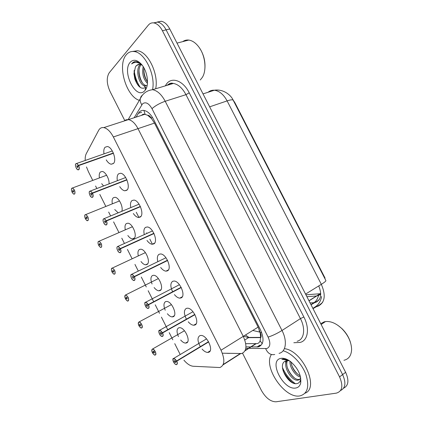 <?xml version="1.0" encoding="UTF-8"?>
<svg xmlns="http://www.w3.org/2000/svg" width="423" height="423" viewBox="0 0 423 423"><rect width="100%" height="100%" fill="white"/><g stroke="black" fill="none" stroke-linecap="round" stroke-linejoin="round"><path stroke-width="0.63" d="M245.742 343.682L257.2 343.603C258.654 343.27 259.622 342.313 260.108 340.737L260.668 337.766C261.403 336.539 261.271 334.873 260.282 332.779L261.61 332.356M222.345 353.205L241.75 353.512C246.736 351.233 247.244 345.517 243.273 336.364L138.004 128.65C135.18 123.357 131.987 120.344 128.433 119.609L126.096 119.778L124.135 121.004M260.282 332.779L258.141 327.111L154.48 123.093L151.281 118.223C150.207 116.251 149.002 115.268 147.664 115.268L144.153 114.115L142.842 114.363L141.441 115.384M136.285 212.256L138.929 217.501M146.638 232.803L146.897 233.311M149.837 239.143L152.084 243.611M260.15 332.526L260.668 337.766M147.664 115.268L151.402 118.472M324.732 278.308L325.065 278.101L234.934 102.763L232.867 99.601M103.519 185.94L101.689 183.677M99.431 177.924C98.961 175.143 99.273 173.171 100.367 172.013L102.186 171.458C105.427 171.69 109.536 179.082 109.044 183.82M118.149 212.78L114.744 209.549M112.349 203.844C111.794 200.93 112.121 198.9 113.322 197.763L115.014 197.292C118.868 197.451 123.564 207.143 121.776 211.267M125.308 229.848C124.669 226.791 125.002 224.708 126.313 223.598L127.873 223.212C132.685 223.307 137.792 236.494 133.837 238.561L132.378 238.905C130.866 238.699 129.353 237.567 127.846 235.5M138.326 255.931C137.586 252.737 137.924 250.601 139.352 249.522L140.764 249.205C145.708 249.216 151.09 262.694 146.903 264.534L145.597 264.809C144.079 264.639 142.546 263.545 141.002 261.53M152.058 283.986C150.451 279.762 150.572 276.943 152.433 275.532L153.681 275.283C158.757 275.199 164.447 288.994 160.005 290.596L158.868 290.813C157.319 290.664 155.738 289.57 154.131 287.54M165.224 310.223C163.452 305.85 163.564 302.984 165.557 301.631L166.636 301.44C171.838 301.255 177.856 315.394 173.16 316.748L172.193 316.906C170.643 316.79 169.041 315.732 167.381 313.739M178.443 336.544C176.497 332.018 176.592 329.105 178.728 327.82L179.616 327.682C184.946 327.386 191.323 341.895 186.353 342.99L185.581 343.095C184.026 343.016 182.398 341.99 180.69 340.023M103.995 153.845C103.513 150.789 103.878 148.589 105.089 147.236L107.326 146.532C112.375 146.908 117.182 160.645 113.327 163.585L111.207 164.224C109.451 163.881 107.791 162.432 106.221 159.878M117.361 180.632C116.806 177.443 117.187 175.185 118.509 173.858L120.613 173.261C125.821 173.562 130.871 187.553 126.778 190.265L124.796 190.805C123.04 190.498 121.359 189.113 119.746 186.649M130.781 207.519C130.136 204.187 130.533 201.871 131.976 200.576L133.927 200.074C139.304 200.285 144.618 214.567 140.272 217.041L138.448 217.485C136.692 217.216 134.99 215.894 133.335 213.509M144.259 234.501C143.508 231.016 143.915 228.647 145.486 227.389L147.273 226.971C152.809 227.093 158.429 241.686 153.813 243.907L152.158 244.267C150.408 244.039 148.679 242.765 146.977 240.454M157.795 261.578C156.922 257.935 157.34 255.508 159.048 254.292L160.65 253.959C166.35 253.969 172.298 268.912 167.402 270.868L165.938 271.154C164.182 270.963 162.432 269.737 160.677 267.484M172.61 291.77C170.263 286.604 170.279 283.114 172.658 281.29L174.059 281.031C179.912 280.93 186.226 296.243 181.044 297.929L179.78 298.146C178.025 297.988 176.243 296.809 174.435 294.604M186.437 319.185C183.778 313.776 183.735 310.181 186.31 308.383L187.5 308.193C193.507 307.965 200.222 323.685 194.728 325.081L193.686 325.234C191.92 325.118 190.112 323.976 188.246 321.808M200.264 346.564C197.34 340.959 197.261 337.295 200.016 335.571L200.978 335.439C207.127 335.079 214.276 351.233 208.46 352.327L207.651 352.433C205.885 352.354 204.034 351.243 202.109 349.097M223.212 364.504L240.111 353.686L241.75 353.512M183.915 360.158C187.119 363.928 190.202 365.958 193.168 366.255L219.881 367.534C224.729 365.372 225.11 359.598 221.023 350.212L113.353 136.962C110.466 131.532 107.283 128.412 103.794 127.609C101.552 127.27 99.828 128.19 98.633 130.374L86.297 153.623C85.414 155.341 85.055 157.615 85.224 160.439M86.482 166.942L88.428 171.749L92.78 180.415M95.582 186.004L96.835 188.499M99.817 194.432L105.861 206.472M108.663 212.05L110.604 215.92M113.597 221.874L118.99 232.613M121.787 238.186L124.425 243.437M127.423 249.411L132.156 258.834M134.958 264.417L138.295 271.058M141.303 277.049L146.263 286.926M148.172 290.733L153.697 301.731M155.23 304.793L159.513 313.321M161.433 317.139L167.757 329.734M169.211 332.631L172.811 339.801M174.736 343.635L180.034 354.183M258.141 327.111L243.273 336.364L138.004 128.65C135.18 123.357 131.987 120.344 128.433 119.609L103.794 127.609M317.906 295.772L320.729 294.297M153.575 22.879L157.679 22.091C160.914 22.794 163.722 25.38 166.107 29.848L342.604 374.588C346.21 382.72 345.533 388.028 340.589 390.508C345.533 388.028 346.21 382.72 342.604 374.588L166.107 29.848C163.722 25.38 160.914 22.794 157.679 22.091L153.575 22.879M305.935 294.81L320.084 293.736M306.897 296.692L316.494 295.994M318.456 295.598L318.477 295.587C317.684 298.828 316.182 301.192 313.94 302.683L315.722 302.355C321.068 299.796 322.077 294.323 318.741 285.937M157.24 22.028L161.332 21.245C164.573 21.943 167.381 24.518 169.76 28.965L345.628 372.303C349.213 380.388 348.536 385.686 343.592 388.187M251.965 346.96L258.638 346.834C263.762 344.507 264.364 338.812 260.457 329.76L153.491 119.254C150.71 114.067 147.527 111.127 143.942 110.424C141.578 110.144 139.727 111.101 138.379 113.306L136.127 117.113M124.737 120.481L110.033 91.437C106.612 83.717 106.347 77.488 109.245 72.745L148.293 25.179C149.853 23.318 151.757 22.572 153.993 22.942C157.224 23.651 160.037 26.252 162.427 30.736L339.553 376.893C343.413 385.903 342.344 391.317 336.343 393.136L275.997 401.797C270.556 401.734 265.665 397.906 261.335 390.323L242.553 353.226M245.959 346.876L250.643 346.939M172.928 359.508L173.901 358.434L176.645 360.935L208.534 341.678M176.645 360.935L176.507 361.009C175.519 359.317 174.53 358.524 173.552 358.625C171.521 359.053 174.609 365.202 176.513 364.526C177.337 364.118 177.38 363.029 176.64 361.268L175.582 361.469L176.063 361.179M175.582 361.469L175.445 362.601C174.461 361.993 174.154 361.311 174.519 360.555L175.54 361.379L176.507 361.009M176.64 361.268L208.676 341.927M155.262 354.997L155.008 355.019C154.834 355.521 153.967 354.738 152.407 352.671C153.353 354.284 154.268 355.04 155.172 354.934C157.049 354.506 154.051 348.52 152.328 349.255C151.593 349.684 151.582 350.741 152.296 352.422L153.248 352.211L153.359 351.106C154.268 351.687 154.559 352.348 154.236 353.073L153.29 352.296L152.417 352.671L153.174 352.227M153.29 352.296L154.152 351.793M153.248 352.211L154.104 351.714M152.296 352.422L151.788 349.869L152.671 349.075C154.601 349.033 157.081 354.606 155.304 354.982M158.868 331.341L159.868 330.294L162.474 332.69L194.807 314.432M162.474 332.69L162.337 332.764C161.353 331.082 160.386 330.326 159.445 330.495C157.488 331.066 160.56 337.194 162.395 336.375C163.183 335.904 163.209 334.783 162.464 333.017L161.449 333.292L194.818 314.453M161.449 333.292L161.3 334.466C160.359 333.869 160.063 333.187 160.407 332.42L161.406 333.202L162.337 332.764M162.464 333.017L194.945 314.686M144.856 303.27L145.422 302.318L145.882 302.249L148.351 304.544L181.123 287.286M148.351 304.544L148.214 304.618C147.241 302.953 146.295 302.239 145.385 302.466C143.503 303.175 146.564 309.282 148.325 308.325C149.081 307.791 149.092 306.643 148.346 304.872L181.187 287.407M147.368 305.216L147.209 306.432C146.305 305.845 146.02 305.163 146.347 304.386L147.326 305.126L148.214 304.618M147.326 305.126L181.144 287.323M148.346 304.872L181.256 287.545M130.903 275.288L131.416 274.395L131.944 274.3L134.281 276.499L167.487 260.24M134.281 276.499L134.149 276.573C133.176 274.924 132.256 274.247 131.379 274.543C129.57 275.389 132.621 281.469 134.308 280.38C135.032 279.783 135.022 278.598 134.276 276.827L167.593 260.457M133.335 277.245L133.176 278.498L132.336 276.452L133.293 277.155L134.149 276.573M133.293 277.155L167.55 260.372M134.276 276.827L167.614 260.499M117.462 246.577L118.054 246.45L120.264 248.555L153.887 233.29M120.264 248.555L120.127 248.634C119.17 247 118.266 246.36 117.425 246.715C115.685 247.698 118.726 253.763 120.338 252.536C121.031 251.875 121.004 250.659 120.259 248.888L119.355 249.369L119.191 250.67L118.377 248.624L119.312 249.284L120.127 248.634M119.312 249.284L153.998 233.522M120.259 248.888L154.009 233.549M138.295 322.913L139.199 322.003C141.081 321.998 143.423 327.428 141.753 327.91L141.393 327.957C141.192 328.407 140.367 327.656 138.913 325.71L140.632 324.774M138.913 325.71L138.924 325.705C139.854 327.302 140.748 328.021 141.615 327.857C143.429 327.296 140.441 321.332 138.786 322.199C138.078 322.686 138.083 323.769 138.802 325.456L140.595 324.7M139.717 325.176L139.839 324.034L140.69 326.006L139.759 325.261L138.924 325.705M139.759 325.261L140.637 324.785M138.802 325.456L138.295 322.77L138.786 322.088L171.415 304.613M126.234 298.241L126.361 297.062L127.186 299.029L126.276 298.326L125.478 298.828C126.398 300.415 127.275 301.097 128.111 300.875C129.856 300.187 126.879 294.244 125.293 295.238C124.616 295.783 124.637 296.893 125.356 298.585L127.127 297.787M126.276 298.326L127.17 297.871M125.356 298.585L124.848 295.767L125.768 295.021C128.301 296.713 129.126 298.68 128.248 300.927L127.318 300.838M111.445 268.991L111.884 268.23L112.381 268.134C114.818 269.789 115.622 271.762 114.792 274.041L114.31 274.136C114.099 274.506 113.348 273.813 112.069 272.058L112.074 272.047C112.989 273.623 113.85 274.268 114.654 273.988C116.33 273.168 113.364 267.246 111.841 268.367C111.196 268.97 111.233 270.112 111.952 271.804L113.702 270.969M112.804 271.397L112.925 270.175L113.734 272.148L112.841 271.481L112.074 272.047M112.841 271.481L113.739 271.053M111.952 271.804L113.702 270.974M283.13 350.778C291.717 353.046 301.89 363.526 305.914 374.561C309.588 386.707 307.574 393.824 299.854 395.917L299.791 395.928C284.605 398.926 262.863 366.715 271.423 354.511M284.896 348.721C302.852 351.19 319.545 388.065 305.062 393.189M320.729 323.695L324.208 321.84L325.483 321.57C330.686 321.004 336.1 323.309 341.715 328.491C348.055 334.963 351.349 341.937 351.608 349.414C351.354 355.51 348.795 359.138 343.92 360.296M337.871 325.324L341.974 328.639C346.109 332.721 348.964 337.369 350.53 342.598M287.508 360.512C284.129 366.915 293.049 380.335 298.913 379.457L300.002 379.198M286.815 360.56C282.532 366.598 291.717 381.123 297.861 380.214L299.685 379.51L300.711 377.919M291.05 361.993C292.124 368.475 295.191 373.107 300.251 375.883M289.988 361.179C289.454 367.344 295.487 376.126 300.547 377.083M300.705 382.952C300.023 385.845 298.395 387.531 295.83 388.002C283.405 390.688 268.14 360.602 280.777 358.403C283.69 357.821 286.979 358.91 290.649 361.67C298.067 368.28 301.419 375.375 300.705 382.952L300.446 380.065C299.87 382.26 298.543 383.46 296.47 383.656C288.449 385.025 277.176 365.229 285.102 361.194L286.937 360.544L289.48 360.824M288.074 359.952L283.241 358.984L281.85 359.312L288.613 360.269M295.275 383.613C289.66 379.537 285.388 374.159 282.458 367.481M292.711 382.804C288.814 379.463 285.604 375.444 283.072 370.76M291.621 365.028C293.239 369.041 295.503 372.303 298.4 374.81M286.122 360.713L286.144 362.056M287.349 367.566C289.02 371.865 291.41 375.338 294.519 377.977M282.601 368.708C284.774 375.413 288.417 380.229 293.536 383.159M285.604 360.909L285.8 364.013M139.326 100.351C126.149 96.518 116.96 64.978 126.345 54.71C128.492 52.161 131.141 51.114 134.303 51.564C144.867 52.5 155.738 75.204 152.55 89.687M132.531 51.453L137.491 50.744C148.087 51.669 158.921 74.326 155.669 88.772M182.699 41.639C184.507 40.338 186.527 39.815 188.764 40.069C192.486 40.608 195.923 43.019 199.069 47.313C205.361 55.847 206.842 70.308 202.342 77.377L200.264 80M199.037 47.27L199.397 47.767C203.754 54.313 205.567 61.457 204.843 69.187M141.081 64.603C139.431 66.76 138.733 69.673 138.977 73.353L139.553 76.764C141.065 81.882 143.244 84.817 146.094 85.568L146.903 85.61M140.388 64.359L140.209 64.534C134.784 69.472 139.215 85.42 144.872 85.922L146.934 85.546M143.984 67.992C143.397 73.385 144.576 78.012 147.527 81.877M143.175 66.633C141.885 73.554 143.312 79.127 147.453 83.342M138.495 64.275L136.507 65.539L135.439 66.993L133.959 73.602L134.847 79.053C137.993 87.09 141.62 89.845 145.718 87.312L145.121 90.258L144.682 90.765C136.153 100.595 121.449 71.619 130.199 62.287C133.356 59.067 137.078 59.701 141.361 64.196C147.527 70.921 149.509 85.256 145.121 90.258M135.439 66.993L136.338 65.586L139.828 64.243L142.197 65.227M141.176 63.989L136.703 61.547C134.9 61.298 133.372 61.895 132.124 63.323L131.643 63.952L132.351 63.445C135.022 61.869 137.998 62.181 141.293 64.386M140.304 87.455C136.989 82.459 134.953 76.775 134.197 70.414M136.814 82.924L133.991 74.326M143.825 69.24C143.926 73.618 145.047 77.695 147.188 81.459M138.998 70.271C139.067 74.887 140.246 79.159 142.525 83.082M134.139 70.752C134.123 76.923 135.794 82.189 139.146 86.546M134.858 61.599L131.643 63.952M143.445 85.356L145.655 87.376M145.263 89.755L145.565 89.634M103.561 218.855L104.206 218.702L106.295 220.716L140.336 206.435M106.295 220.716L106.162 220.79C105.211 219.172 104.328 218.575 103.519 218.992C101.853 220.113 104.883 226.152 106.427 224.787C107.082 224.068 107.04 222.821 106.289 221.044L105.422 221.599L105.258 222.942L104.47 220.891L105.38 221.515L106.162 220.79M105.38 221.515L105.903 221.292M106.289 221.044L140.452 206.694M89.702 191.233L90.4 191.043L92.378 192.973L126.826 179.68M92.378 192.973L92.246 193.052C91.299 191.45 90.437 190.889 89.66 191.37C88.069 192.624 91.088 198.641 92.558 197.144C93.187 196.362 93.123 195.082 92.373 193.306L91.542 193.93L91.379 195.315L90.612 193.258L91.5 193.84L92.246 193.052M91.5 193.84L91.828 193.713M92.373 193.306L126.937 179.934M75.876 163.738L76.637 163.484L78.509 165.335L113.353 153.015M78.509 165.335L78.377 165.414C77.441 163.823 76.6 163.299 75.854 163.844C74.332 165.229 77.34 171.225 78.741 169.597C79.339 168.756 79.26 167.445 78.504 165.663L77.716 166.355L77.552 167.788L76.801 165.726L77.668 166.271L78.377 165.414M78.504 165.663L113.459 153.274M99.41 244.642L99.542 243.389L100.325 245.361L99.453 244.727L98.723 245.361C99.627 246.921 100.468 247.534 101.245 247.191C102.852 246.249 99.897 240.343 98.443 241.596C97.824 242.252 97.877 243.426 98.601 245.118L100.32 244.245M99.453 244.727L100.351 244.33M98.601 245.118L99.41 244.769M86.07 217.988L86.197 216.687L86.964 218.665L86.112 218.072L85.414 218.765C86.313 220.314 87.138 220.891 87.878 220.494C89.422 219.421 86.477 213.536 85.086 214.91C84.5 215.624 84.568 216.83 85.293 218.527L86.979 217.618M86.112 218.072L87.011 217.702M84.785 215.418L85.086 214.821C84.88 214.62 84.256 215.979 85.282 218.532L85.89 218.289M71.524 188.758L72.46 188.008C74.638 189.578 75.384 191.561 74.702 193.946L74.073 194.125C73.903 194.443 73.258 193.824 72.143 192.28L72.148 192.264C73.042 193.797 73.845 194.337 74.564 193.882C76.034 192.687 73.1 186.823 71.778 188.325C71.223 189.092 71.307 190.324 72.032 192.021L73.681 191.08M72.777 191.418L72.904 190.08L73.65 192.063L72.819 191.503L72.148 192.264M72.819 191.503L73.708 191.17M72.032 192.021L72.507 191.862M255.608 343.762L245.213 350.418M143.91 110.419L145.1 114.231M320.713 293.34L308.964 300.727M154.48 123.093L113.353 136.962M151.281 118.223L152.365 117.261M260.108 340.737L262.207 343.735M234.934 102.763L234.569 102.889M243.273 336.364L221.023 350.212M312.883 308.372L315.447 306.723L317.752 306.321C324.901 302.879 326.096 295.55 321.332 284.335C324.668 282.252 326.175 280.972 325.858 280.502L233.269 100.362C232.888 99.484 230.842 99.664 227.119 100.896C223.608 94.472 219.363 90.913 214.387 90.226C212.013 90.036 209.93 90.707 208.137 92.246M315.447 306.723C318.619 304.576 320.682 301.165 321.633 296.507M252.774 330.453L260.06 332.177M305.565 294.08L321.332 284.335L227.119 100.896L209.649 106.834M310.091 302.921L313.94 302.683L310.942 304.586M169.76 28.965L162.427 30.736M345.628 372.303L339.553 376.893M259.579 332.182L258.823 328.571M249.723 348.399L266.802 348.536C270.318 346.976 270.757 343.164 268.124 337.089L151.989 108.653C148.748 103.164 145.591 101.562 142.519 103.841L134.165 117.747M142.852 94.683L141.102 96.439L140.24 98.776L141.673 96.201C144.222 92.463 147.87 90.295 152.608 89.692C157.377 90.638 161.575 94.498 165.208 101.261L282.004 330.49C287.55 341.044 285.953 352.005 279.048 353.358M165.345 85.853L165.874 84.991C170.749 76.251 182.91 79.952 189.24 92.838L303.857 316.98L300.43 318.609L282.004 330.49C277.081 333.514 272.454 335.714 268.124 337.089M128.185 119.577L140.24 98.776C139.976 100.737 140.499 102.747 141.8 104.793M303.857 316.98C309.985 328.586 307.933 340.801 300.029 342.44L293.837 342.73M297.105 341.25C304.1 339.764 305.866 328.914 300.43 318.609L185.972 94.662C182.408 88.053 178.215 84.309 173.393 83.431C171.008 83.13 168.925 83.759 167.148 85.314M168.872 84.796L169.649 83.548M151.989 108.653C155.415 105.639 159.82 103.175 165.208 101.261L185.972 94.662L189.24 92.838M245.811 348.335L248.401 348.378M165.874 84.991L166.181 85.605M227.019 353.332L229.663 353.401M265.649 348.663C267.738 353.332 270.778 355.278 274.76 354.495M243.606 336.158L248.518 337.654L260.679 337.612M244.806 339.981L248.893 337.443L252.351 337.427M258.987 346.606L259.299 346.611M169.406 83.934L169.76 84.526M259.896 345.131L256.957 347.029M141.684 112.243L138.379 113.306M176.597 364.589L175.794 364.457M176.782 361.205C177.549 363.029 177.501 364.155 176.65 364.573M155.008 355.019L154.506 354.881M151.794 350.006L152.365 349.112L184.47 330.754M162.501 336.438L161.591 336.306M162.606 332.954C163.373 334.783 163.352 335.941 162.532 336.428M148.484 304.809C149.256 306.638 149.25 307.828 148.462 308.383L147.442 308.267M134.414 276.764C135.186 278.593 135.196 279.82 134.445 280.438L133.356 280.333M120.396 248.819C121.168 250.654 121.2 251.912 120.481 252.594L119.328 252.499M116.997 247.402L117.435 246.593M141.393 327.957L140.885 327.809M124.843 295.91L125.33 295.095L158.392 278.567M114.31 274.136L113.798 273.961M106.427 220.975C107.204 222.815 107.246 224.105 106.564 224.851L105.359 224.772M103.143 219.611L103.519 218.887M92.51 193.237C93.287 195.077 93.351 196.399 92.7 197.208L91.442 197.15M78.641 165.594C79.418 167.439 79.503 168.793 78.884 169.665L77.589 169.628M75.59 164.314L75.844 163.775L76.637 163.484L112.322 150.953M98.485 241.459L99.03 241.332C101.377 242.961 102.16 244.933 101.383 247.249L100.336 247.185M98.088 242.157L98.448 241.485M85.129 214.778L85.726 214.625C87.984 216.227 88.751 218.199 88.016 220.552L86.927 220.499M74.073 194.125L73.565 193.914M256.015 343.756L245.033 350.789M320.724 293.477L309.023 300.838M145.041 114.221L128.433 119.609M132.378 238.905L134.44 237.98M145.597 264.809L147.675 263.804M158.868 290.813L160.957 289.729M172.193 316.906L174.276 315.754M185.581 343.095L187.643 341.879M111.207 164.224L113.533 163.378M124.796 190.805L127.186 189.853M138.448 217.485L140.891 216.433M152.158 244.267L154.638 243.114M165.938 271.154L168.439 269.906M179.78 298.146L182.281 296.798M193.686 325.234L196.166 323.807M207.651 352.433L210.099 350.926M240.518 353.686L223.048 364.875M322.601 302.44L319.407 304.994L313.015 308.626M311.027 304.75L317.028 301.308L319.407 299.399M203.019 93.901L214.387 90.226C222.826 88.819 230.836 94.694 233.184 100.198M161.332 21.245L153.993 22.942M152.608 89.692L173.393 83.431C172.404 83.363 170.876 82.12 167.201 85.298M245.504 334.974L248.893 337.443L260.69 337.395M260.357 345.12L257.417 347.019M206.556 338.86L173.562 358.493C172.452 358.387 172.706 359.989 174.329 363.304C175.566 364.446 176.243 364.88 176.359 364.605M175.445 362.601L175.719 362.437M192.988 311.73L159.445 330.374C158.382 329.459 158.916 334.223 160.513 335.539L162.162 336.475M161.3 334.466L161.581 334.307M179.458 284.7L145.385 302.355C144.1 301.647 145.338 307.061 146.49 307.584L148.018 308.446M147.209 306.432L147.495 306.284M165.964 257.76L131.379 274.442C130.332 274.051 131.051 278.625 132.447 279.651L133.938 280.528M133.176 278.498L133.457 278.36M152.507 230.921L117.42 246.625C115.886 247.92 118.313 252.113 118.689 252.066L119.91 252.711M119.191 250.67L119.471 250.543M127.825 301.002C127.609 301.398 126.821 300.679 125.467 298.839M145.406 252.6L111.841 268.277C111.328 267.78 111.217 270.752 111.942 271.809M321.136 324.483L325.483 321.57M297.861 380.214L298.913 379.457M134.303 51.564L137.491 50.744M177.004 43.109L188.764 40.069M199.397 47.767L199.069 47.313M144.872 85.922L146.094 85.568M139.082 204.172L103.508 218.908C102.08 220.119 104.317 224.333 104.751 224.338L105.935 224.999M105.258 222.942L105.533 222.826M125.684 177.517L89.655 191.286C88.354 191.73 90.4 197.113 90.908 196.764L92.018 197.388M91.379 195.315L91.648 195.209M78.16 169.882L77.076 169.242C76.605 169.311 74.575 164.706 75.844 163.77M100.848 247.37C100.621 247.698 99.913 247.032 98.712 245.372M132.452 226.728L98.437 241.507C98.073 241.131 97.713 243.368 98.591 245.123M87.434 220.7C87.228 221.012 86.551 220.372 85.404 218.781M119.529 200.936L85.081 214.831M106.638 175.233L71.773 188.246C71.254 189.15 71.339 190.413 72.021 192.031"/></g></svg>
